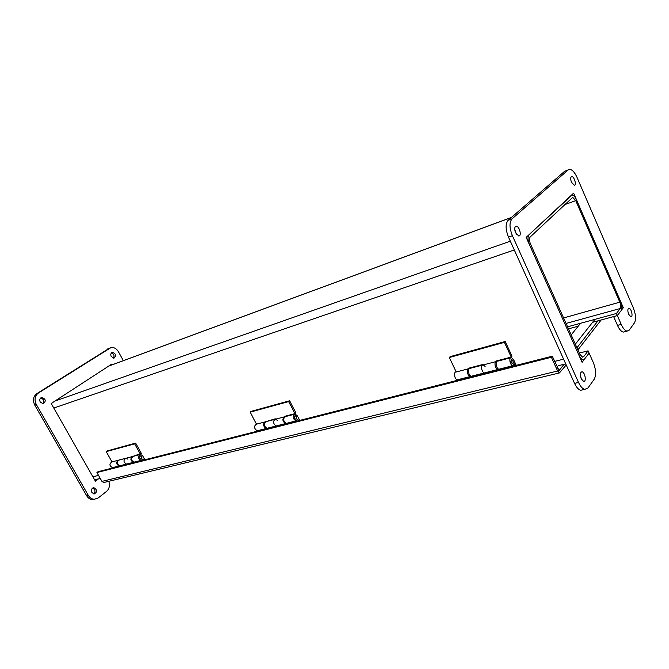 <?xml version="1.0" encoding="UTF-8"?>
<svg xmlns="http://www.w3.org/2000/svg" width="669" height="669" viewBox="0 0 669 669"><rect width="100%" height="100%" fill="white"/><g stroke="black" fill="none" stroke-linecap="round" stroke-linejoin="round"><path stroke-width="1" d="M621.133 310.583C622.279 308.442 622.07 305.34 620.506 301.267L576.544 199.88C575.123 196.811 573.626 195.206 572.045 195.064L529.162 234.576C527.548 236.709 527.649 240.104 529.472 244.745L578.978 355.306C580.165 357.848 581.478 359.295 582.908 359.646L584.706 358.877L589.088 353.073L593.252 362.431C596.037 369.531 596.338 375.15 594.181 379.281L587.951 388.003L584.748 389.375C582.473 388.756 580.399 386.448 578.526 382.459L512.404 235.705C509.36 227.953 509.234 222.351 512.019 218.888L568.24 169.884L569.553 169.341C572.137 169.516 574.612 172.167 576.979 177.293L633.334 307.916C635.826 314.413 636.194 319.406 634.429 322.884L629.303 330.068L627.096 331.113C625.013 330.678 623.056 328.437 621.217 324.406L617.37 315.576L621.133 310.583M567.563 326.832L616.45 313.477L620.23 308.501C621.008 307.054 620.865 304.947 619.803 302.171L575.75 200.633L572.706 197.363L530.216 236.943C529.129 238.39 529.196 240.689 530.425 243.834L579.822 354.21L582.498 357.154L583.711 356.636L588.101 350.849L579.304 353.065M616.45 313.477L617.37 315.576L623.299 307.707L573.617 193.132L526.169 237.37L582.114 362.322L589.088 353.073L588.101 350.849M568.466 328.847L578.217 326.196M592.583 322.299L617.37 315.576L613.64 316.588L617.487 325.393L621.217 324.406M96.721 479.288L94.513 479.648M51.572 404.151L52.098 402.905M111.23 356.527C110.385 354.419 110.778 353.031 112.425 352.354C115.954 353.692 116.49 355.615 114.014 358.124L111.23 356.527M113.446 358.149C114.608 355.716 113.922 353.976 111.405 352.939M40.24 402.077C39.295 399.702 39.847 398.164 41.879 397.445C45.852 399.05 46.286 401.149 43.201 403.742L40.24 402.077M42.824 403.758C44.447 401.007 43.736 399.084 40.692 397.988M91.879 492.509C90.934 489.842 91.603 488.236 93.886 487.684C97.381 489.859 97.465 491.966 94.153 494.006L91.879 492.509M93.836 493.973C95.675 491.489 95.257 489.532 92.573 488.102M112.409 364.697L111.999 363.953L51.195 403.491L95.399 481.212L98.485 478.853M95.065 480.618L96.846 479.255M108.796 481.304C110.092 485.46 109.356 488.805 106.597 491.364L98.126 498.004L94.262 499.291C91.778 499.116 89.78 497.795 88.266 495.303L36.352 404.569C34.127 399.769 34.78 395.948 38.292 393.113L111.012 347.562C114.039 347.169 116.54 348.599 118.522 351.844L123.347 360.658M94.889 499.275L92.615 499.659C90.131 499.492 88.141 498.162 86.627 495.679L34.771 405.13C32.555 400.338 33.207 396.525 36.72 393.69L109.499 348.156M628.659 314.279C627.463 310.767 627.581 308.769 629.019 308.267C631.427 308.334 633.359 317.273 630.859 316.788L628.659 314.279M571.485 182.261C570.331 179.033 570.406 177.126 571.727 176.557C574.186 176.215 576.837 185.313 574.253 185.229L571.485 182.261M515.598 232.812C514.244 229.032 514.461 226.833 516.242 226.222C519.403 226.022 522.004 236.266 518.718 235.973L515.598 232.812M516.368 234.209L514.712 229.375M581.227 378.788C579.831 374.615 580.115 372.29 582.063 371.822C585.091 372.19 586.688 382.242 583.577 381.389L581.227 378.788M581.361 379.072L580.332 375.058M583.209 389.718L580.759 390.27C578.484 389.651 576.402 387.359 574.529 383.379L508.482 237.094C505.446 229.367 505.329 223.772 508.131 220.318L564.619 171.297L568.332 169.817M624.98 331.665L623.374 332.083C621.292 331.64 619.327 329.416 617.487 325.393M621.852 308.108L623.299 307.707M104.456 482.349L103.695 482.533L101.956 481.396L96.938 472.54L551.398 357.271L557.628 371.002L559.426 372.926L566.208 364.948M96.938 472.54L98.075 471.678L552.285 356.184L559.033 370.459L564.026 364.296L558.924 370.818L557.227 367.089M552.285 356.184L551.398 357.271M577.899 349.912L601.172 319.966M598.011 320.827L576.937 347.78L598.011 320.827M580.583 323.269L571.175 334.893M594.908 319.364L575.323 344.167M482.408 365.14L470.115 368.351C467.188 367.85 468.467 376.112 471.344 376.246L472.18 376.037M471.21 376.229L470.257 376.522C467.38 376.388 466.109 368.134 469.036 368.636L468.81 368.159L483.001 364.446L483.227 364.923C480.317 364.404 481.63 372.75 484.49 372.901L485.318 372.692L484.49 372.901C481.63 372.75 480.317 364.404 483.227 364.923L485.109 366.428M510.631 357.764L497.744 361.135C494.859 360.591 496.206 369.029 499.041 369.196L499.86 368.987M459.887 379.683L459.67 379.223M515.172 365.625L514.369 363.886L512.772 365.692C509.962 365.508 508.574 356.995 511.434 357.555L513.683 359.822L516.242 365.349M512.931 360.683C513.549 362.481 513.391 363.501 512.462 363.744C510.748 362.138 510.522 360.725 511.768 359.512L512.931 360.683M498.865 369.163L497.912 369.48C495.077 369.313 493.722 360.892 496.615 361.427L496.39 360.942L511.208 357.07L511.994 356.176L505.212 341.508L450.17 356.636L449.317 357.497L456.216 371.981C453.273 371.496 454.51 379.674 457.404 379.8L458.248 379.582M496.097 364.304L496.824 367.022M497.468 360.658L497.686 361.126M468.442 371.83L468.969 373.82M469.914 367.866L470.14 368.343M505.212 341.508L504.418 342.377L511.208 357.07M504.418 342.377L449.317 357.497M512.028 363.392C510.781 361.628 510.706 360.39 511.793 359.671C513.374 361.151 513.591 362.456 512.437 363.576L512.028 363.392M274.558 419.438L266.262 421.604C263.444 423.728 263.686 425.961 267.006 428.294L267.918 428.06M265.484 421.771L275.243 418.802L275.452 419.204C272.643 421.336 272.893 423.586 276.213 425.944L277.125 425.718L276.213 425.944C272.893 423.586 272.643 421.336 275.452 419.204L277.359 420.375M294.226 414.295L285.588 416.553C282.786 418.702 283.054 420.968 286.374 423.36L287.285 423.126M298.55 420.701L297.814 419.271L295.932 420.926C292.596 418.51 292.328 416.218 295.121 414.061L297.396 415.85L299.745 420.4M296.501 416.636C297.028 418.133 296.777 419.011 295.748 419.279C294.009 418.025 293.867 416.829 295.322 415.708L296.501 416.636M284.793 416.737L284.593 416.361L294.912 413.659L295.84 412.84L289.61 400.773L251.118 411.36L250.164 412.146L256.486 424.154C253.651 426.27 253.894 428.486 257.205 430.786L258.117 430.552M286.499 423.326L285.588 423.561C282.285 421.227 282 418.961 284.743 416.754M267.157 428.252L266.245 428.486C262.959 426.22 262.683 423.995 265.426 421.796M289.61 400.773L288.673 401.576L294.912 413.659M288.673 401.576L250.164 412.146M295.297 419.011C294.084 417.581 294.101 416.528 295.338 415.842C296.944 417.004 297.078 418.1 295.731 419.137L295.297 419.011M125.153 458.466L119.249 460.004C116.373 461.953 116.531 463.885 119.726 465.808L120.637 465.574M118.664 460.105L126.048 458.232C123.171 460.188 123.33 462.128 126.533 464.069L127.445 463.834L126.533 464.069C123.33 462.128 123.171 460.188 126.048 458.232L127.904 459.185M139.645 454.677L133.532 456.275C130.647 458.24 130.815 460.205 134.026 462.162L134.937 461.928M143.684 460.088L143.007 458.867L141.05 460.372C137.831 458.39 137.663 456.417 140.549 454.443L142.74 455.907L144.889 459.779M141.811 456.626L140.942 458.951C139.261 457.922 139.177 456.894 140.674 455.865L141.811 456.626M132.922 456.375L141.318 453.356L135.631 443.104L107.199 450.914L106.229 451.634L112.007 461.894C109.122 463.834 109.273 465.758 112.459 467.656L113.37 467.422M134.36 462.078L133.449 462.312C130.296 460.481 130.079 458.524 132.78 456.434M120.077 465.716L119.166 465.95C116.03 464.169 115.812 462.237 118.513 460.163M135.631 443.104L134.653 443.84L140.356 454.1M134.653 443.84L106.229 451.634M140.507 458.733C139.361 457.537 139.42 456.618 140.691 455.982C142.238 456.927 142.321 457.88 140.933 458.825L140.507 458.733M620.23 308.501L566.049 323.445M563.591 317.942L619.803 302.171M92.899 476.805L98.552 475.391M554.643 361.385L563.591 359.153M582.114 357.037L583.711 356.636M575.75 200.633L564.527 204.714M514.294 249.955L53.779 408.04M54.917 401.074L510.33 241.191M511.375 217.5L108.704 366.094M86.627 495.679L88.266 495.303M34.771 405.13L36.352 404.569M36.72 393.69L38.292 393.113M107.793 348.842L109.382 348.223M574.529 383.379L578.526 382.459M508.482 237.094L512.404 235.705M508.131 220.318L512.019 218.888M564.619 171.297L568.24 169.884M101.956 481.396L557.628 371.002M95.082 479.69L100.266 478.41M558.322 365.692L565.723 363.877M581.118 360.089L582.908 359.646M511.467 217.417L108.813 366.018M572.706 197.363L572.146 197.572M111.84 352.58L112.425 352.354M41.001 397.762L41.879 397.445M92.849 487.935L93.886 487.684M92.615 499.659L94.262 499.291M628.467 308.417L629.019 308.267M571.259 176.733L571.727 176.557M515.473 226.498L516.242 226.222M581.169 372.031L582.063 371.822M580.759 390.27L584.748 389.375M623.374 332.083L627.096 331.113M559.426 372.926L103.695 482.533M471.344 376.246L497.912 369.48M499.041 369.196L512.772 365.692M511.768 359.512L511.35 359.621M495.804 361.645L483.227 364.923M468.208 368.845L456.216 371.981M470.257 376.522L457.404 379.8M267.006 428.294L285.588 423.561M286.374 423.36L295.932 420.926M295.322 415.708L294.862 415.834M283.907 416.996L275.452 419.204M264.606 422.039L256.478 424.154M266.245 428.486L257.205 430.786M119.726 465.808L133.449 462.312M134.026 462.162L141.05 460.372M140.674 455.865L140.206 455.982M132.052 456.659L126.048 458.232M117.794 460.381L111.999 461.894M119.166 465.95L112.459 467.656"/></g></svg>

